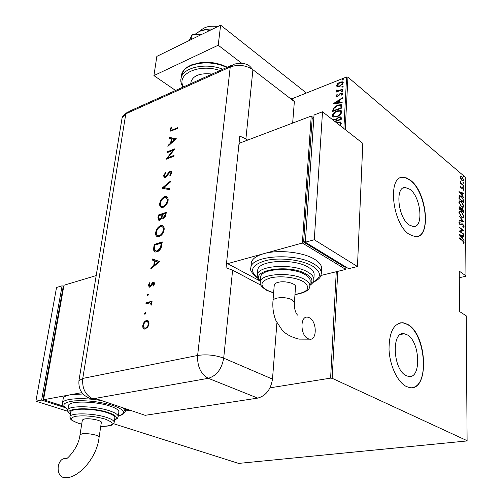 <?xml version="1.0" encoding="UTF-8"?>
<svg xmlns="http://www.w3.org/2000/svg" width="503" height="503" viewBox="0 0 503 503"><rect width="100%" height="100%" fill="white"/><g stroke="black" fill="none" stroke-linecap="round" stroke-linejoin="round"><path stroke-width="0.75" d="M409.914 189.317L405.242 187.487C394.805 186.525 397.992 217.849 409.209 224.986L413.353 226.583C423.947 227.633 420.98 196.975 409.914 189.317M407.04 334.747L404.293 333.772C391.189 330.622 392.774 369.831 406.235 375.64L408.342 376.376C421.703 379.62 420.25 341.185 407.04 334.747M407.524 324.303L403.098 322.725C393.855 322.97 389.165 331.854 389.02 349.384C389.687 365.467 397.603 382.28 406.305 386.48L409.253 387.499C429.669 392.472 427.493 334.319 407.524 324.303M412.095 387.606C429.908 385.946 425.488 333.489 407.248 324.36L402.821 322.781L400.193 322.838M410.347 180.168L406.631 177.974L403.048 177.289C387.241 175.861 392.189 223.753 409.285 234.392L415.377 236.724C431.549 238.353 427.11 192.001 410.347 180.168M417.308 236.536C431.304 233.794 425.632 191.253 410.09 180.244L405.324 177.697L401.029 177.634M459.302 277.694L465.602 276.317L465.948 275.851L465.256 177.169L347.957 77.148L345.209 129.567M337.469 86.717L336.463 85.567L337.645 83.561L340.034 82.058L342.813 81.844L343.342 82.85L339.789 86.365L337.469 86.717M342.864 89.515L336.199 92.112L336.224 91.634L337.205 91.25L336.501 91.118L336.425 90.031L337.117 90.024L337.205 90.703L338.362 90.703L342.889 89.031L342.864 89.515L341.015 90.219L340.644 89.911M335.853 96.142L336.859 94.677L337.412 94.797L336.664 95.84L337.526 96.073L340.883 93.118L342.436 93.005L342.757 93.596L341.782 95.142L341.179 95.048L341.927 93.929L341.719 93.545L340.248 93.979L337.532 96.545L336.136 96.664L335.853 96.142L336.224 96.444L337.004 95.212M341.946 106.265L341.851 108.032L332.672 111.477L333.175 108.415L337.626 105.064L341.273 104.687L341.946 106.265M332.961 119.966L334.438 119.11L336.362 119.029L338.783 117.023L340.789 116.891L341.311 117.872L341.229 119.406L335.105 121.651M343.876 128.523L346.611 76.984L291.136 99.11M113.59 423.715L238.629 463.408L466.727 440.974L467.105 440.685L332.156 378.294L330.609 378.137L270.01 387.838M130.107 410.234L125.366 410.989M330.609 378.137L336.262 271.727M336.067 122.405L340.355 121.971L341.241 123.424L340.16 125.612M336.884 116.759L333.074 117.048L332.194 115.64C333.099 113.2 334.759 111.609 337.18 110.867L341.034 110.591L341.864 111.999C340.946 114.433 339.286 116.017 336.884 116.759M333.124 103.8L342.411 97.758L342.38 98.286L339.393 100.191L339.261 102.562L342.166 102.222L342.141 102.757L333.124 103.8M342.115 91.577L341.38 91.389L342.782 90.571L342.115 91.577M342.361 87.113L341.625 86.931L343.027 86.114L342.361 87.113M342.757 79.92L342.027 79.744L343.423 78.921L342.757 79.92M460.717 178.905L460.132 176.981L460.798 176.037L461.936 176.578L463.728 180.03L463.087 180.986L461.955 180.464L460.717 178.905M463.709 185.915L460.22 182.991L460.22 182.558L460.735 182.991L460.27 181.199L461.339 183.406L463.709 185.915M460.176 186.538L460.673 185.965L461.081 187.826L462.779 187.726L463.791 189.662L463.326 190.348L462.798 188.179L461.1 188.279L460.176 186.538M463.797 200.917L463.81 202.495L458.994 198.578L459.157 196.063L459.811 195.623L461.452 196.409L463.797 200.917L463.313 201.049M463.873 212.662L459.032 208.795L459.484 206.859L461.264 208.6L461.729 208.223L462.49 208.569L463.867 211.285L463.873 212.662M463.929 222.03L459.082 220.471L459.076 219.981L462.999 221.245L459.063 215.856L463.929 222.03M464.005 234.31L464.011 234.763L459.12 231.022L462.961 230.462L459.107 227.494L459.107 227.035L463.986 230.802L460.17 231.367L464.005 234.31L463.565 234.423M462.42 240.698L459.151 238.227L459.145 237.768L462.464 240.277L464.187 242.804L463.628 243.659L463.25 243.1L463.684 242.389L462.42 240.698M467.105 440.685L466.231 315.846L459.434 311.445L459.277 271.136L465.948 275.851M337.771 271.356L332.156 378.294M459.132 234.561L464.018 235.901L464.018 236.391L462.464 235.932L462.477 238.152L464.049 240.566L459.132 234.561M464.08 226.513L463.03 227.255L462.785 226.627L463.584 226.117L462.76 224.464L460.855 224.942L460.113 224.652L458.962 222.515L459.786 221.81L460.088 222.471L459.465 222.961L460.509 224.369L461.993 223.709L462.766 224.017L464.08 226.513L463.351 227.299M461.515 217.12L458.925 212.423L459.937 211.034L461.465 211.738L464.018 216.422L462.993 217.786L461.515 217.12M461.465 206.865L458.887 202.162L459.861 200.81L461.414 201.533L463.955 206.217L462.967 207.55L461.465 206.865M458.969 191.637L463.753 193.297L463.753 193.774L462.232 193.209L462.244 195.34L463.779 197.78L458.969 191.637M463.382 187.261L463.137 186.28L463.772 187.154L463.382 187.261L463.772 187.154M463.357 183.255L463.112 182.275L463.747 183.155L463.357 183.255L463.747 183.155M463.32 176.792L463.068 175.817L463.709 176.698L463.32 176.792L463.709 176.698M346.611 76.984L347.957 77.148M463.653 242.609L464.187 242.804M463.678 242.93L463.521 243.502M459.308 234.775L464.018 235.901M461.968 236.058L462.464 235.932M461.635 237.617L461.974 237.535L461.968 238.026M462.138 238.233L462.477 238.152M463.709 240.151L464.043 240.069M461.961 235.781L460.082 235.228L461.974 237.535L461.961 235.781M459.748 235.31L460.082 235.228M459.12 230.99L462.961 230.462M462.898 230.481L463.986 230.802M459.723 231.481L460.17 231.367M461.785 224.407L460.704 224.935M459.176 221.942L459.786 221.81M459.283 221.942L459.585 222.59M459.579 222.596L459 222.86M459.05 223.068L459.465 222.961M459.717 224.281L460.088 224.187M459.918 224.489L460.616 224.363M461.993 223.709L462.766 224.017M459.082 220.27L462.999 221.245M462.823 221.289L463.238 221.804M459.937 211.034L459.44 211.166L460.874 211.794M461 211.864L461.465 211.738M463.515 216.328L464.018 216.422M463.521 216.548L463.018 217.786M461.584 217.17L462.622 217.208M459.868 211.744L458.937 212.687M461.465 212.184L460.264 211.637L459.421 212.794L461.509 216.667L462.666 217.195L463.527 216.045L461.465 212.184M458.962 212.92L459.421 212.794M461.119 216.774L461.509 216.667M459.17 207.022L460.226 207.198M460.949 208.682L461.264 208.6M461.389 208.374L462.49 208.569M463.376 211.417L463.867 211.285M463.37 211.826L463.37 212.26M461.848 208.852L461.088 209.896M460.673 210.103L461.088 209.99L461.088 210.436M459.704 207.494L459.032 208.179M459.528 208.135L459.535 208.751L461.088 209.99L460.239 207.651L459.836 207.456L459.032 208.273M459.113 208.864L459.535 208.751M461.584 210.091L463.376 211.82L462.49 209.015L462.031 208.808L461.584 210.091L461.081 210.223M461.169 210.499L461.584 210.392M461.138 209.336L461.635 209.204M462.961 211.933L463.376 211.82M459.861 200.81L459.365 200.949L460.773 201.558M460.962 201.659L461.414 201.533M463.452 206.123L463.955 206.217M463.458 206.356L462.986 207.55M461.584 206.953L462.578 206.978M459.811 201.514L458.899 202.439M461.414 201.973L460.195 201.414L459.384 202.546L461.458 206.419L462.634 206.959L463.464 205.84L461.414 201.973M458.925 202.671L459.384 202.546M461.075 206.519L461.458 206.419M463.307 201.659L463.313 202.087M459.39 195.761L460.748 196.384M461.012 196.535L461.452 196.409M459.874 196.34L459.12 196.836L458.994 198.063M459.49 198.54L463.313 201.653L463.181 199.496L461.452 196.849L460.207 196.245L459.616 196.698L459.49 198.54L459.088 198.654M462.911 201.766L463.313 201.653M459.12 196.836L459.616 196.698M459.201 191.939L463.753 193.297M461.741 193.347L462.232 193.209M461.446 194.793L461.748 195.183M461.741 193.026L459.899 192.347L461.748 194.711L461.741 193.026M460.245 186.229L460.792 186.575M460.251 187.015L460.61 186.915M460.748 187.921L461.081 187.826M461.031 188.072L461.396 187.965M461.861 187.613L462.779 187.726M463.288 189.618L463.791 189.662M463.301 189.801L463.238 190.184M462.986 186.5L463.376 186.393M463.005 186.651L463.263 187.141M460.352 183.098L460.735 182.991M460.207 181.885L460.647 181.759M460.258 182.055L460.585 181.96M460.471 183.067L460.754 183.438M460.88 183.545L461.339 183.406M463.32 185.588L463.703 185.481M462.961 182.501L463.351 182.388M462.98 182.652L463.238 183.13M460.383 176.182L461.364 176.654M461.496 176.71L461.936 176.578M463.238 180.105L463.728 180.03M463.238 180.168L462.993 180.986M462.024 180.514L462.553 180.502M460.817 176.691L460.138 177.075M461.943 177.012L461.094 176.61L460.559 177.345L461.955 180.03L462.81 180.426L463.307 179.672L461.943 177.012M460.176 177.458L460.559 177.345M461.609 180.131L461.955 180.03M462.923 176.05L463.313 175.937M462.949 176.201L463.194 176.666M336.45 122.701L336.909 122.518L336.532 122.223M336.909 122.518L340.915 122.355M340.072 125.543L340.669 124.09L339.99 122.864M340.669 124.09L339.468 122.493L336.482 122.726M339.695 125.241L340.286 123.795M333.338 120.267L333.715 119.978M334.093 119.745L334.822 119.412L334.438 119.11M334.822 119.412L336.74 119.324L336.362 119.029M336.74 119.324L337.934 117.966M338.431 117.658L339.16 117.325L338.783 117.023M339.16 117.325L341.153 117.186M340.72 118.827L339.959 117.451L338.752 117.52L337.048 119.104L336.859 120.519L337.243 120.821L340.682 119.563L340.204 117.645M335.067 121.619L336.3 121.166L335.809 119.701M336.318 120.833L335.583 119.519L333.376 120.292M336.3 121.166L335.935 120.531M334.684 121.317L335.916 120.871M340.682 119.563L340.342 118.526M336.859 120.519L340.305 119.261M332.911 116.966L332.194 115.64M332.577 115.942L335.193 112.395M336.337 111.704L337.557 111.169L337.18 110.867M337.557 111.169L341.562 110.974M339.248 115.527L341.292 112.678L340.644 111.477M333.785 116.426L334.288 116.79L338.255 116.136M337.148 111.358C335.199 111.974 333.86 113.276 333.137 115.269L333.91 116.489L336.909 116.268C338.859 115.652 340.191 114.357 340.915 112.37L340.141 111.113L337.148 111.358M341.292 112.678L340.915 112.37M337.287 116.564L336.909 116.268M333.08 111.32L332.741 110.333M333.118 110.635L333.552 108.717L333.175 108.415M333.552 108.717L335.778 106.479M336.796 105.9L338.003 105.372L337.626 105.064M338.003 105.372L341.688 105.014M341.197 105.988L340.361 105.272L337.595 105.555L334.017 108.378L333.634 110.635L334.017 110.937L341.304 108.202L341.197 105.988L340.757 105.586M333.634 110.635L340.927 107.894L340.82 105.68M341.304 108.202L340.927 107.894M333.948 103.706L334.904 103.096M338.469 100.82L339.393 100.229M342.147 102.574L339.261 102.562M334.879 103.071L335.256 103.379L338.714 102.977L338.821 101.103L338.444 100.801L334.879 103.071L338.337 102.669L338.444 100.801M338.714 102.977L338.337 102.669M337.224 94.979L336.859 94.677M337.085 96.331L337.903 96.381L337.526 96.073M338.513 96.004L338.142 95.702M338.563 95.966L340.097 94.124M340.21 94.017L339.839 93.715M340.908 93.583L341.26 93.426L340.883 93.118M341.26 93.426L342.706 93.275M341.776 95.142L342.304 94.237L341.927 93.929M342.304 94.237L341.87 93.671M341.707 91.665L341.38 91.389M341.757 91.659L342.543 90.924L342.172 90.609M342.543 90.924L342.901 90.836M337.205 91.25L337.576 91.559L336.601 91.942L336.224 91.634M336.589 91.156L336.174 90.59M336.551 90.898L336.803 90.339L336.425 90.031M337.412 90.873L338.733 91.012L338.362 90.703M338.733 91.012L341.015 90.219M341.952 87.201L341.625 86.931M342.009 87.201L342.788 86.466L342.417 86.151M342.788 86.466L343.147 86.378M337.004 86.573L336.463 85.567M336.84 85.875L337.978 83.913M338.016 83.869L337.645 83.561M340.072 82.511L340.405 82.366L340.034 82.058M340.405 82.366L343.178 82.152L342.813 81.844M342.291 84.749L342.895 83.492L342.386 82.624M337.777 86.088L340.173 86.202L339.821 85.881L342.524 83.177L342.071 82.366L340.009 82.53L337.274 85.246L337.708 86.026L339.821 85.881M342.895 83.492L342.524 83.177M342.342 80.015L342.027 79.744M342.405 80.008L343.184 79.279L342.813 78.971M343.184 79.279L343.536 79.197M200.106 31.161C203.772 26.986 209.682 25.439 217.837 26.514M225.74 29.193L230.67 33.091M190.945 82.429L191.046 81.687C193.41 75.375 200.439 72.834 212.128 74.054M241.792 63.309L218.208 45.22L153.924 75.601L175.597 90.471M306.421 93.011L220.628 25.15L156.842 56.374L153.924 75.601M218.208 45.22L220.628 25.15M189.354 40.46L192.165 34.644L191.524 39.397M192.165 34.644L202.168 34.185M190.26 38.58L189.071 39.825L188.958 40.655M194.674 34.531L199.194 31.582C202.684 30.017 205.809 29.583 208.569 30.268L208.462 31.104M208.569 30.268L211.021 29.853M198.534 31.922L199.194 31.582C202.992 29.752 207.488 28.904 212.681 29.042M291.011 97.947L294.356 101.581L292.658 123.078M231.927 65.157L129.68 111.106L125.819 113.816L82.769 378.426L197.616 355.458L230.236 66.987L125.819 113.816L122.053 118.123L122.795 116.143L125.819 113.816L230.236 66.987C238.215 64.214 245.778 65.12 252.915 69.697L294.356 101.581L252.915 69.697L249.658 66.075C245.615 63.139 240.346 62.542 233.864 64.283L230.236 66.987C238.215 64.214 245.778 65.12 252.915 69.697L245.904 138.91L239.799 136.093L226.042 267.778L232.606 270.18L260.912 285.207M145.279 312.445L145.839 313.206L144.845 314.318L144.468 313.545L145.279 312.445L145.769 312.659M147.825 294.148L148.379 294.884L147.379 295.997L147.014 295.248L147.825 294.148L148.322 294.374L147.511 295.475L147.014 295.248M159.614 261.547L150.774 269.017L150.919 267.973L153.736 265.634L154.408 260.787L152.038 259.944L152.183 258.907L159.614 261.547M160.595 225.702L162.161 225.564C163.714 225.973 164.374 227.35 164.141 229.695C163.462 233.153 161.796 235.461 159.13 236.605L157.653 236.756C156.068 236.316 155.408 234.907 155.666 232.518C156.345 229.135 157.992 226.866 160.595 225.702L163.041 225.935M164.582 196.711L166.273 196.547C167.719 196.956 168.329 198.264 168.103 200.458C167.442 203.828 165.795 206.111 163.161 207.311L161.551 207.475C160.08 207.035 159.47 205.702 159.715 203.47C160.382 200.175 162.004 197.918 164.582 196.711L167.115 196.931M163.576 175.78L165.707 172.158L165.99 172.837L164.38 175.478L164.94 176.949L165.443 176.905L169.065 172.007L171.133 170.932L171.863 172.736L170.165 175.868L169.781 175.251L171.064 172.944L170.655 171.837L170.253 171.875L165.311 177.792L164.481 177.873L163.576 175.78L164.035 176.05L165.921 172.667M176.289 138.715L167.864 146.379L167.996 145.449L170.68 143.041L171.272 138.734L168.989 138.306L169.121 137.382L176.289 138.715M172.611 129.793L177.792 127.649L177.678 128.498L170.574 131.113L170.02 129.604L171.221 126.976L171.743 127.221L170.8 129.321L171.171 130.17L173.057 130.082L177.722 128.152M166.977 152.749L167.097 151.887L174.918 148.794L167.845 157.772L174.032 155.358L173.912 156.232L166.065 159.281L173.114 150.328L166.977 152.749M162.048 188.135L170.542 181.036L170.416 181.992L163.708 187.588L169.511 188.65L169.379 189.612L162.381 188.323M158.294 215.064L166.298 212.348L165.745 215.718L164.883 217.346L163.582 218.283L162.802 218.359L162.035 217.667L159.715 220.327L158.91 220.408L157.911 217.818L158.294 215.064L158.759 215.322L166.235 212.782M153.748 247.696L154.201 244.445L162.28 241.918L161.243 247.489C160.206 249.865 158.766 251.324 156.93 251.871L155.452 252.022C153.874 251.619 153.302 250.18 153.748 247.696L154.22 247.941L154.673 244.691L154.201 244.445M154.572 283.723L153.44 286.006L153.013 285.478L153.836 283.925L153.17 283.114L150.781 286.509L149.806 287.138L149.309 287.182L148.41 285.276L149.529 282.78L149.988 283.277L149.146 285.025L149.661 286.188L150.516 285.742L152.302 282.761L153.277 282.145L153.78 282.095L154.572 283.723M146.071 302.768L152.082 301.209L151.944 302.209L151.057 302.435L151.78 304.164L151.453 305.088L149.982 302.888L145.933 303.762L146.071 302.768L146.562 302.995L152.032 301.574M148.492 321.077L149.07 323.989L147.637 327.378L144.625 329.088C143.185 328.824 142.582 327.629 142.802 325.485C143.324 322.851 144.556 321.178 146.499 320.474L148.492 321.077M276.927 322.725L272.481 379.105C270.828 389.492 265.911 395.83 257.731 398.106L145.166 415.321L94.608 398.219L90.88 398.709L87.277 397.295M239.642 143.644L239.032 143.449M247.646 140.104L245.904 138.91M170.643 131.126L170.02 129.604M170.46 129.887L171.661 127.265L171.221 126.976M171.397 130.315L173.057 130.082M168.423 145.883L167.996 145.449M168.442 145.732L171.127 143.324L170.68 143.041M171.127 143.324L171.718 139.017L171.272 138.734M169.461 138.394L169.568 137.665L169.121 137.382M169.568 137.665L176.201 138.903M171.542 142.274L171.988 142.55L175.201 139.671L172.007 138.872L171.542 142.274L174.755 139.388M167.493 152.547L167.097 151.887M167.549 152.17L174.56 149.397M173.963 155.842L168.298 158.049L167.845 157.772M166.858 158.979L173.566 150.604L173.114 150.328M165.078 177.037L165.902 177.175L165.443 176.905M165.902 177.175L166.726 176.534L166.267 176.264M166.726 176.534L169.517 172.284L169.065 172.007M169.517 172.284L170.8 171.278L170.341 171.007M170.8 171.278L171.567 171.196M170.335 175.673L169.781 175.251M170.24 175.522L171.517 173.214L171.064 172.944M171.517 173.214L170.882 171.969M164.456 177.867L164.035 176.05M162.557 188.355L170.448 181.772M169.486 188.826L163.708 187.588M161.23 207.381L160.18 203.728L159.715 203.47M160.18 203.728C160.847 200.433 162.469 198.182 165.047 196.975M161.771 206.463L163.758 206.664C165.877 205.658 167.203 203.784 167.738 201.049L166.48 197.811M163.286 206.4C165.412 205.394 166.738 203.526 167.279 200.785C167.468 198.955 166.965 197.849 165.783 197.472L164.462 197.61C162.368 198.616 161.061 200.464 160.532 203.149C160.306 205.017 160.797 206.142 161.997 206.532L163.758 206.664M167.738 201.049L167.279 200.785M162.771 218.352L162.035 217.667M158.86 220.396L158.376 218.076L157.911 217.818M158.376 218.076L158.759 215.322M159.489 219.503L160.312 219.66L161.972 217.51L162.419 214.951L161.947 214.699L158.979 215.699L158.797 217.007L159.394 219.446L159.847 219.409L161.507 217.252L161.947 214.699M163.349 217.472L164.16 217.623L165.644 215.051L165.814 213.806L165.342 213.549L162.771 214.416L163.23 217.409L163.695 217.365L165.173 214.794L165.342 213.549M165.644 215.051L165.173 214.794M164.16 217.623L163.695 217.365M161.972 217.51L161.507 217.252M160.312 219.66L159.847 219.409M157.294 236.655L156.137 232.77L155.666 232.518M156.137 232.77C156.817 229.387 158.464 227.117 161.067 225.96M157.823 235.718L159.74 235.92C161.878 234.958 163.224 233.071 163.777 230.261L163.582 228.06L162.425 226.834M159.262 235.668C161.406 234.706 162.752 232.82 163.299 230.009C163.5 228.054 162.966 226.891 161.696 226.513L160.47 226.633C158.357 227.601 157.03 229.462 156.49 232.216C156.257 234.216 156.785 235.404 158.08 235.788L159.74 235.92M163.777 230.261L163.299 230.009M154.673 244.691L162.224 242.333M155.062 251.928L154.22 247.941M155.697 250.997L157.546 251.16L161.023 247.426L161.796 243.37L161.318 243.119L154.893 245.131L154.509 249.274L155.899 251.041L157.062 250.915L160.545 247.18L161.318 243.119M161.023 247.426L160.545 247.18M157.546 251.16L157.062 250.915M151.359 268.533L150.919 267.973M151.403 268.212L154.22 265.867L153.736 265.634M154.22 265.867L154.886 261.026L154.408 260.787M152.528 260.12L152.667 259.146L152.183 258.907M152.667 259.146L159.608 261.61M154.641 264.88L155.125 265.119L158.495 262.315L155.163 261.057L154.641 264.88L158.011 262.076M153.585 285.811L153.013 285.478M153.503 285.71L154.32 284.157L153.836 283.925M154.32 284.157L153.648 283.214M149.303 287.182L148.894 285.503L148.41 285.276M148.894 285.503L149.888 283.17M149.888 286.295L150.397 286.396L149.907 286.163M150.397 286.396L151.001 285.968L150.516 285.742M151.001 285.968L151.787 284.591L151.296 284.365M151.787 284.591L152.793 282.994L152.302 282.761M152.793 282.994L153.761 282.378L153.277 282.145M153.761 282.378L154.258 282.328M147.568 295.978L147.511 295.475M151.497 305L150.887 304.699M151.378 304.925L151.554 304.384L151.063 304.164M151.554 304.384L150.724 303.146M146.474 303.623L146.562 302.995M145.027 314.3L144.468 313.545M144.965 313.765L145.769 312.665M144.336 329.044L143.305 325.699L142.802 325.485M143.305 325.699C143.82 323.064 145.053 321.398 146.995 320.688L146.499 320.474M146.995 320.688L148.039 320.669M144.763 328.031L145.958 328.22C147.442 327.686 148.398 326.409 148.825 324.378L147.574 321.669M145.455 328.006C146.939 327.472 147.901 326.189 148.322 324.165L147.964 322.077L146.354 321.486C144.877 322.021 143.94 323.297 143.544 325.309C143.374 326.944 143.839 327.862 144.939 328.057L145.958 328.22M148.825 324.378L148.322 324.165M307.987 338.689C300.159 335.369 299.926 315.532 307.654 317.179L309.332 317.726C317.091 321.216 317.267 340.883 309.446 339.167L307.987 338.689M274.236 285.264L274.261 284.994C274.506 283.83 275.807 282.944 278.159 282.334C284.83 280.479 296.481 283.566 295.519 286.892L294.418 302.334M309.879 285.691L310.156 281.384C310.439 279.02 308.729 276.744 305.025 274.569C292.406 266.659 260.925 268.508 260.686 276.958L260.629 277.612M313.853 279.291L314.117 275.103C314.438 272.381 312.508 269.765 308.32 267.256C293.985 258.089 258.02 260.284 257.75 270.061L257.681 270.821M321.354 273.035L321.593 269.048C321.983 265.641 319.619 262.359 314.488 259.202C303.215 252.129 278.329 249.394 263.798 253.669C256.304 255.845 252.148 258.875 251.324 262.755L251.236 263.729M226.595 262.522L227.62 263.647L302.366 243.031L311.231 116.055L313.564 117.847M227.62 263.647L259.347 280.63M302.366 243.031L345.756 269.401L345.875 266.986M313.847 117.74L312.193 118.362L303.63 242.044L344.807 267.15L345.762 266.917M320.92 275.487L345.756 269.401M311.231 116.055L240.164 142.934L238.906 144.65M305.371 241.559L303.63 242.044M322.517 111.785L314.035 114.992L305.327 242.213L348.661 268.684L357.463 266.527L362.808 143.355L322.517 111.785L314.287 239.742L305.327 242.213M314.287 239.742L357.463 266.527M82.354 420.118L80.021 434.73C78.556 448.223 67.075 458.837 66.541 458.692C57.292 456.485 54.607 475.763 63.988 477.661L67.716 477.416M82.379 419.974L84.579 418.968C89.962 417.962 102.386 420.609 101.336 422.507L99.129 437.088M114.2 422.224L114.822 417.955C115.143 416.302 112.659 414.573 107.372 412.774C94.69 408.361 71.105 407.914 70.709 412.007L70.653 412.359M118.23 416.434L118.84 412.246C119.211 410.322 116.4 408.317 110.409 406.229C95.979 401.092 69.024 400.621 68.565 405.405L68.496 405.814M127.165 409.235L125.58 409.492M81.876 392.629L70.301 394.78C66.145 395.584 63.799 396.766 63.265 398.332L63.177 398.86M82.982 393.975L70.301 394.78L43.547 399.753L63.969 285.245L96.199 275.575M63.441 406.135L43.547 399.753M43.648 399.168L43.132 399.005L63.02 287.666L63.567 287.502M43.132 399.005L43.698 398.898M67.874 411.316L35.895 401.174L56.543 287.477L62.102 285.805L63.743 286.515M64.73 407.499L41.623 400.111L62.102 285.805M35.895 401.174L41.623 400.111M462.012 240.39L462.464 240.277M461.012 224.734L461.515 224.608M458.994 198.314L459.49 198.176M462.156 184.614L462.54 184.5M341.342 107.541L340.965 107.233M339.236 95.142L338.865 94.834M226.664 67.521C209.537 58.606 182.872 63.435 181.476 75.293L181.319 76.462M219.962 70.533C198.936 63.177 175.541 74.306 183.526 86.906M180.86 80.027L181.042 78.474C182.432 67.609 205.482 62.278 222.804 69.257M257.731 398.106L208.324 378.306L95.111 398.407M232.606 270.18L223.697 358.149L272.481 379.105M197.616 355.458C206.576 354.169 215.271 355.061 223.697 358.149C221.754 369.045 216.63 375.76 208.324 378.306C200.779 374.144 197.207 366.53 197.616 355.458M78.921 380.79L82.769 378.426C81.97 388.096 85.196 394.824 92.451 398.602M168.222 174.296L167.769 174.025M162.331 215.561L161.865 215.303M161.696 244.112L161.218 243.861M272.959 300.939L272.984 300.675C273.23 299.555 274.537 298.7 276.901 298.116C282.422 297.141 287.49 297.682 292.098 299.738L294.4 302.586C294.148 308.106 295.192 312.281 297.524 315.104M250.84 269.382L250.878 267.596C251.179 255.348 296.349 252.575 314.174 264.144C319.317 267.269 321.694 270.52 321.298 273.896C320.417 275.719 321.876 278.014 312.866 282.541M313.13 282.101C321.681 277.417 321.518 272.104 312.627 266.156C302.127 259.875 280.378 257.184 266.206 260.46C251.632 264.785 248.784 270.595 257.668 277.895M257.284 276.273L257.31 274.927C257.574 265.244 293.614 263.113 307.993 272.198C312.193 274.688 314.13 277.285 313.809 279.982C313.966 281.46 312.665 283.277 309.898 285.421M309.936 284.78C313.488 281.366 312.325 277.845 306.453 274.21C289.539 263.673 249.281 269.992 260.334 280.976M260.233 282.988L260.258 281.856C260.491 273.494 292.036 271.695 304.692 279.536C308.408 281.693 310.125 283.944 309.842 286.289C309.521 287.119 310.395 292.036 294.972 294.588M294.978 294.456C308.584 291.935 311.313 287.634 303.152 281.542C295.55 277.191 279.806 275.481 270.186 277.989C260.384 281.278 259.378 285.39 267.162 290.313L273.626 292.809M80.021 434.73L82.222 433.793C86.441 433.391 90.961 433.831 95.79 435.126C98.129 435.856 99.236 436.554 99.104 437.22C96.947 458.459 77.525 479.328 64.265 477.724M123.191 407.895L125.297 411.485L123.681 413.768C121.965 414.598 124.14 414.283 118.299 415.95M118.318 415.855C126.561 413.416 124.989 410.033 113.59 405.695C100.682 401.79 87.61 400.187 74.362 400.897C63.076 402.343 60.92 405.185 67.892 409.436M67.754 410.725L67.792 410.008C68.238 405.299 95.249 405.802 109.717 410.882C115.728 412.944 118.551 414.918 118.18 416.817C117.18 418.615 117.985 418.326 114.533 419.948M114.558 419.766C118.306 417.786 116.262 415.396 108.428 412.605C91.477 406.669 61.529 408.052 70.351 414.17M69.904 417.201L69.942 416.635C70.326 412.605 93.954 413.082 106.674 417.446C111.98 419.219 114.47 420.923 114.15 422.551L112.389 424.67C111.578 425.639 107.686 426.261 100.726 426.55M100.726 426.519C114.256 425.909 115.809 423.463 105.385 419.169C94.935 416.245 85.126 415.271 75.953 416.251C69.062 417.892 69.98 420.244 78.707 423.306L81.712 424.136M62.46 403.959L62.491 402.916C63.252 398.426 83.536 397.188 101.927 400.709M402.815 188.204L405.242 187.487M400.715 334.432L404.293 333.772M460.509 224.369L460.006 224.495M462.666 217.195L462.169 217.327M462.634 206.959L462.138 207.098M459.811 195.623L459.446 195.724M460.798 176.037L460.434 176.144M462.81 180.426L462.32 180.571M340.355 121.971L340.738 122.267M336.211 118.953L336.595 119.249M340.789 116.891L341.147 117.174M341.034 110.591L341.411 110.899M333.91 116.489L334.288 116.79M341.273 104.687L341.65 104.995M336.821 96.117L337.199 96.419M337.205 90.703L337.582 91.012M337.708 86.026L338.079 86.34M191.046 81.687L190.788 83.643M182.897 87.189C181.005 83.781 180.388 80.876 181.042 78.474L181.476 75.293C185.085 66.886 186.877 67.628 191.021 65.025L201.099 62.46C210.455 61.662 219.182 63.252 227.299 67.232M127.768 111.943L123.16 115.677M122.141 117.589L78.971 380.469C78.217 389.548 82.184 395.628 90.88 398.709M171.171 130.17L171.617 130.453M164.94 176.949L165.399 177.219M171.133 170.932L171.554 171.183M166.273 196.547L166.738 196.811M161.997 206.532L162.463 206.79M163.23 217.409L163.701 217.661M159.394 219.446L159.86 219.704M162.161 225.564L162.632 225.816M158.08 235.788L158.558 236.033M155.899 251.041L156.383 251.286M149.661 286.188L150.152 286.414M153.78 282.095L154.245 282.315M147.247 320.405L147.744 320.618M144.939 328.057L145.436 328.27M274.261 284.994L272.984 300.675C272.406 307.981 273.431 314.74 276.078 320.939L282.246 330.257C286.226 334.438 291.841 337.387 299.09 339.123L309.446 339.167M251.324 262.755L250.878 267.596C249.331 269.489 251.657 273.072 257.857 278.348M257.75 270.061L257.31 274.927C256.687 276.455 257.681 278.675 260.284 281.586M260.686 276.958L260.258 281.856C259.542 284.409 261.698 287.238 266.741 290.332L273.613 292.941M81.706 424.167L78.613 423.312C68.421 419.32 71.332 418.942 70.445 418.678L69.942 416.635L70.709 412.007M125.366 411.001L125.687 408.738M67.874 409.524C60.335 404.393 64.177 406.11 62.712 404.84L62.491 402.916L63.265 398.332M70.326 414.334C67.371 411.731 68.898 412.787 68.068 411.8L67.792 410.008L68.565 405.405"/></g></svg>
